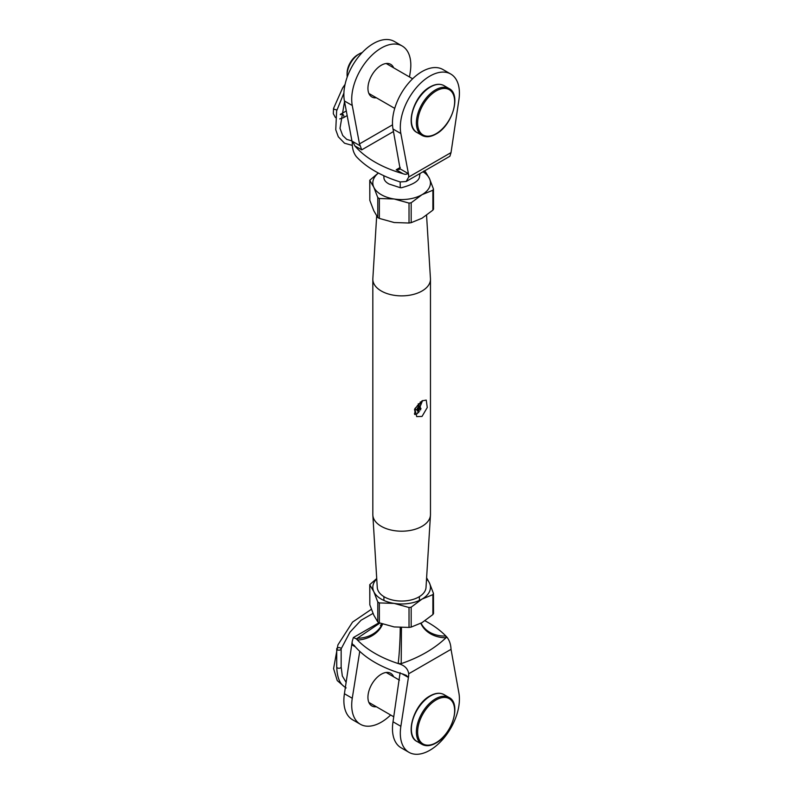 <?xml version="1.0" encoding="UTF-8"?>
<svg xmlns="http://www.w3.org/2000/svg" width="792" height="792" viewBox="0 0 792 792"><rect width="100%" height="100%" fill="white"/><g stroke="black" fill="none" stroke-linecap="round" stroke-linejoin="round"><path stroke-width="1.19" d="M422.027 400.881L426.225 400.079L427.274 407.494L422.027 416.443L416.691 416.592L414.83 408.702L422.027 400.881M414.731 414.503L417.325 413.731L422.532 400.603M376.675 215.978L372.844 278.635A28.819 16.642 0 0 0 372.824 279.23A28.819 16.642 0 0 0 381.269 290.991A28.819 16.642 0 0 0 412.672 294.604A28.819 16.642 0 0 0 430.472 279.23A28.819 16.642 0 0 0 430.452 278.635L426.561 215.266M372.824 279.23L372.824 514.562A28.819 16.642 0 0 0 372.844 515.147A28.819 16.642 0 0 0 381.269 526.324A28.819 16.642 0 0 0 412.206 530.046A28.819 16.642 0 0 0 430.452 515.147A28.819 16.642 0 0 0 430.472 514.562L430.472 279.23M372.844 515.147L377.269 587.466A24.384 14.078 0 0 0 384.397 596.93A24.384 14.078 0 0 0 410.583 600.079A24.384 14.078 0 0 0 426.017 587.466L430.452 515.147M418.255 403.831L418.255 406.068A22.166 12.801 0 0 0 417.325 405.494L417.325 405.93A22.166 12.801 180 0 1 418.255 406.494L418.255 407.048A22.166 12.801 180 0 1 418.641 407.316L418.641 406.761A22.166 12.801 180 0 1 420.988 408.721L418.255 403.791M420.661 409.9L419.255 408.187L417.325 407.93L417.325 409.098L419.572 411.256M421.314 403.752L419.255 404.068L420.988 403.94L420.374 401.98M420.72 404.692L420.988 403.94M420.156 402.148L420.8 403.979M420.948 403.484L419.255 403.643M419.631 407.068A22.612 13.058 0 0 0 418.958 406.583L418.641 406.761M418.562 406.316A22.612 13.058 0 0 0 417.632 405.742L417.325 405.93M418.562 404.276L418.255 406.068M418.641 406.336L418.641 404.9L420.176 407.524A22.166 12.801 0 0 0 418.641 406.336M419.255 411.008L417.641 408.712L419.255 408.613L420.384 409.89M417.641 408.712L418.216 407.959M383.962 178.299A17.741 10.237 180 0 1 383.912 177.596A26.601 21.721 179 0 0 383.902 177.289L383.803 175.903A26.601 21.651 172.2 0 1 383.962 178.299C384.358 180.526 386.07 182.437 389.1 184.041L400.247 187.704A17.741 10.237 180 0 0 401.465 187.734C412.424 184.784 418.404 181.338 419.384 177.388L419.978 173.527M393.654 67.825A18.85 10.88 120 0 0 390.684 64.32A18.85 10.88 120 0 0 381.269 65.251A18.85 10.88 120 0 0 368.953 81.863A18.85 10.88 120 0 0 371.844 96.961A18.85 10.88 120 0 0 376.358 97.782M409.504 76.972L410.266 72.003A41.798 24.126 120 0 0 402.158 45.986L394.327 41.461A41.798 24.126 120 0 0 373.428 43.53A41.798 24.126 120 0 0 344.421 100.96L352.262 142.639L352.707 141.511L360.271 145.876L359.489 143.906L392.525 124.829M402.158 45.986A41.798 24.126 120 0 0 381.269 48.055A41.798 24.126 120 0 0 352.262 105.484L359.489 143.906M408.702 177.042L451.024 152.599L458.865 100.059A41.798 24.126 120 0 0 450.767 74.042L442.926 69.518A41.798 24.126 120 0 0 408.127 83.615A41.798 24.126 120 0 0 393.02 129.027L400.108 168.874L407.672 173.25L408.702 175.23L408.702 177.042L406.147 181.507L400.207 181.942A106.504 61.489 180 0 1 398.158 181.289A106.504 61.489 180 0 1 374.992 171.151A106.504 61.489 180 0 1 357.44 157.786A106.504 61.489 180 0 1 356.311 156.598C353.806 153.361 352.46 149.322 352.262 144.451L352.262 142.639M407.672 173.25C406.821 174.448 405.286 174.606 403.069 173.735A106.504 61.489 180 0 1 374.992 162.103A106.504 61.489 180 0 1 354.846 145.896L352.707 141.511M450.767 74.042A41.798 24.126 120 0 0 415.968 88.14A41.798 24.126 120 0 0 400.861 133.551L408.702 175.23M451.024 152.599L449.905 156.252L406.147 181.507M403.069 173.735L396.198 169.775L399.623 169.29M393.495 131.512L361.716 149.856L360.271 145.876M400.247 187.704A26.601 1.713 92.6 0 0 400.158 181.922M347.084 75.032L347.084 73.22A15.078 8.702 -60 0 1 357.746 54.757L359.32 53.846A17.295 9.989 120 0 0 347.084 75.032A17.295 9.989 120 0 0 347.223 77.012M362.182 52.589A17.295 9.989 120 0 0 359.32 53.846L357.746 54.757M336.877 109.959L334.204 109.296L333.541 108.445L342.609 88.001L345.074 84.388M339.728 118.919L343.431 117.711A2.218 1.277 -120 0 0 343.49 117.681A2.218 1.277 -120 0 0 343.827 115.909A2.218 1.277 -120 0 0 342.382 113.959A2.218 1.277 -120 0 0 341.322 113.82A2.218 1.277 -120 0 0 341.273 113.85M342.382 113.959L340.352 114.672M379.348 218.424L377.784 217.523L377.784 197.604L373.804 187.229A28.819 16.642 0 0 0 381.269 194.684A28.819 16.642 0 0 0 394.188 199L379.348 198.505L379.348 218.424L394.188 222.532L409.018 223.017L409.018 203.099L394.188 199A28.819 16.642 0 0 0 422.027 194.684L411.167 202.772L411.167 222.681L422.027 218.226L432.887 210.137L432.887 190.228L422.027 194.684A28.819 16.642 0 0 0 429.482 178.616L433.462 188.991L432.887 190.228M377.784 197.604L379.348 198.505M378.437 173.052A28.819 16.642 0 0 0 373.804 187.229L369.824 180.467L369.824 200.386L373.804 210.761L377.784 217.523M423.938 170.953L425.512 171.854L429.482 178.616A28.819 16.642 0 0 0 423.027 171.765M369.824 200.386L369.755 180.239L378.319 172.993M411.167 222.681L409.018 223.017M432.887 210.137L433.531 209.137L433.462 188.991M409.018 203.099L411.167 202.772M414.444 413.82A13.306 7.682 0 0 0 414.473 409.702M414.889 408.553A17.741 10.237 180 0 1 418.74 412.632M393.654 676.804A18.85 10.88 120 0 0 390.684 673.289A18.85 10.88 120 0 0 381.269 674.23A18.85 10.88 120 0 0 368.953 690.832A18.85 10.88 120 0 0 371.844 705.939A18.85 10.88 120 0 0 376.358 706.751M356.311 638.847A106.504 61.489 0 0 0 357.44 640.035A44.342 25.601 180 0 1 357.301 638.273L356.311 638.847L353.38 637.54L352.262 641.193L344.421 693.733A41.798 24.126 120 0 0 352.529 719.74L360.37 724.264A41.798 24.126 120 0 0 381.269 722.195A41.798 24.126 120 0 0 390.654 715.008M359.746 651.351L352.262 698.257A41.798 24.126 120 0 0 360.37 724.264M420.849 623.294A26.601 21.721 179 0 0 445.985 637.768L446.975 637.194A106.504 61.489 0 0 0 445.846 636.006A106.504 61.489 0 0 0 428.294 622.631A106.504 61.489 0 0 0 424.967 620.789M382.605 624.017A26.601 21.651 172.2 0 1 357.44 640.035A106.504 61.489 0 0 0 398.158 663.538A106.504 61.489 0 0 0 400.207 664.191L401.197 663.617L401.465 627.611M446.975 637.194C449.48 640.411 450.826 644.46 451.024 649.331L408.702 673.774L408.702 675.586L407.672 677.051L401.999 673.784M400.108 672.685L393.02 721.789A41.798 24.126 120 0 0 401.128 747.806L408.969 752.331A41.798 24.126 120 0 0 443.758 738.233A41.798 24.126 120 0 0 458.865 692.822L451.024 649.331M408.702 675.586L400.861 726.313A41.798 24.126 120 0 0 408.969 752.331M355.38 646.866L352.707 645.322C353.064 644.401 353.776 644.718 354.846 646.252A106.504 61.489 0 0 0 403.069 674.091L406.435 675.437L407.672 677.051M353.321 644.767L352.707 645.322L352.262 642.995M408.702 673.774C408.028 669.191 405.197 665.993 400.207 664.191M382.279 623.908A26.601 21.721 179 0 1 357.301 638.273L379.913 623.057M421.077 623.165A26.601 21.651 172.2 0 0 445.846 636.006A44.342 25.601 180 0 1 445.985 637.768C434.263 648.856 419.334 657.469 401.197 663.617A44.342 25.601 180 0 1 398.158 663.538A26.601 1.713 92.6 0 0 400.247 627.561M340.501 647.975A2.218 1.277 0 0 0 338.085 647.698A2.218 1.277 0 0 0 336.719 648.886A2.218 1.277 0 0 0 337.372 649.787A2.218 1.277 0 0 0 339.788 650.064A2.218 1.277 0 0 0 341.154 648.886A2.218 1.277 0 0 0 340.501 647.975M336.719 648.886L336.719 666.983A2.218 1.277 0 0 0 336.719 667.013A2.218 1.277 0 0 0 337.372 667.894A2.218 1.277 0 0 0 339.788 668.171A2.218 1.277 0 0 0 341.154 666.983A2.218 1.277 0 0 0 341.154 666.963L342.322 675.952L346.163 682.457M426.611 577.804L429.482 583.031A28.819 16.642 180 0 1 422.027 599.098L411.167 607.177L411.167 627.096L422.027 622.631L432.887 614.552L432.887 594.644L422.027 599.098A28.819 16.642 180 0 1 394.188 603.405L379.348 602.92L379.348 622.839L394.188 626.937L409.018 627.422L409.018 607.514L394.188 603.405A28.819 16.642 180 0 1 373.804 591.644L369.824 584.882L369.824 604.801L373.804 615.176L377.784 621.928L377.784 602.019L373.804 591.644A28.819 16.642 180 0 1 376.754 578.952M426.542 578.952A28.819 16.642 180 0 1 429.482 583.031L433.462 593.406L432.887 594.644M369.824 604.801L369.755 584.654L376.725 578.526M432.887 614.552L433.531 613.553L433.462 593.406M377.784 602.019L379.348 602.92M409.018 607.514L411.167 607.177M379.348 622.839L377.784 621.928M411.167 627.096L409.018 627.422M400.861 133.551L393.02 129.027M396.198 169.775L400.247 167.439M361.716 149.856L354.846 145.896M344.421 100.96L352.262 105.484M416.968 132.492C404.435 126.641 413.672 95.446 430.046 86.932C435.402 83.932 440.055 83.497 444.015 85.635A27.047 15.612 120 0 0 430.492 86.981A27.047 15.612 120 0 0 412.82 110.811A27.047 15.612 120 0 0 416.968 132.492L421.988 135.382A27.047 15.612 -60 0 1 417.839 113.711A27.047 15.612 -60 0 1 435.511 89.872A27.047 15.612 -60 0 1 449.034 88.536C461.568 94.387 452.331 125.581 435.947 134.086C430.601 137.095 425.947 137.531 421.988 135.382M436.135 133.68A26.166 15.107 120 0 0 454.638 101.643A26.166 15.107 120 0 0 436.135 90.961A26.166 15.107 120 0 0 417.632 122.998A26.166 15.107 120 0 0 436.135 133.68M344.421 693.733L352.262 698.257M400.861 726.313L393.02 721.789M430.492 695.95A27.047 15.612 120 0 0 412.82 719.789A27.047 15.612 120 0 0 416.968 741.461C404.435 735.61 413.672 704.415 430.046 695.901C435.402 692.901 440.055 692.465 444.015 694.614A27.047 15.612 120 0 0 430.492 695.95M416.968 741.461L421.988 744.351A27.047 15.612 -60 0 1 417.839 722.68A27.047 15.612 -60 0 1 435.511 698.841A27.047 15.612 -60 0 1 449.034 697.504L444.015 694.614M436.135 699.93A26.166 15.107 120 0 0 417.632 731.976A26.166 15.107 120 0 0 436.135 742.658A26.166 15.107 120 0 0 454.638 710.612A26.166 15.107 120 0 0 436.135 699.93M444.015 85.635L449.034 88.536M386.169 63.509L412.632 78.784M368.874 93.456L394.733 108.385M344.54 101.594L339.996 128.304L342.718 135.511L346.748 139.382L351.935 140.917M343.906 93.07L336.64 110.89L335.758 129.779L338.303 136.788L344.54 143.223L352.292 145.381M341.293 113.83L346.302 110.939M343.49 117.681L347.173 115.563M335.422 117.543L333.313 113.682L333.531 108.484M340.431 114.246L341.322 113.82M419.384 596.633L419.384 600.455M353.38 637.54L379.061 622.72M383.912 596.633L383.912 600.455M381.774 623.73L380.437 625.442M421.988 744.351C425.947 746.5 430.601 746.064 435.947 743.064C452.331 734.55 461.568 703.355 449.034 697.504M368.874 702.425L393.792 716.819M386.169 672.477L399.455 680.15M373.022 613.414L361.053 620.245L349.975 632.164L341.154 648.836M344.57 686.912L337.224 680.556L333.58 668.596L337.927 644.866L352.549 622.096L371.398 609.286M336.719 667.013C337.392 683.159 343.094 685.714 346.134 687.951M341.154 648.886L341.154 666.983"/></g></svg>
